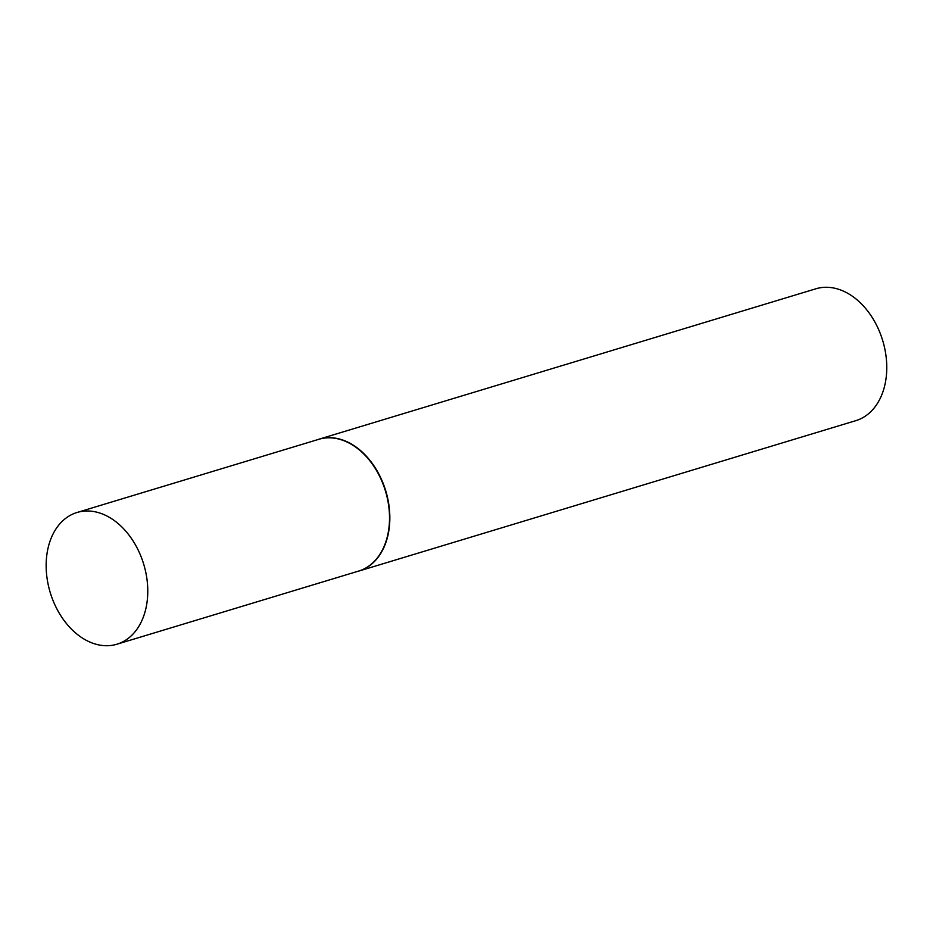 <?xml version="1.0" encoding="UTF-8"?>
<svg xmlns="http://www.w3.org/2000/svg" width="933" height="933" viewBox="0 0 933 933"><rect width="100%" height="100%" fill="white"/><g stroke="black" fill="none" stroke-linecap="round" stroke-linejoin="round"><path stroke-width="1.4" d="M116.905 644.225L358.657 571.066A68.82 48.831 -106.8 0 0 388.501 504.52A68.82 48.831 -106.8 0 0 338.714 439.046A68.82 48.831 -106.8 0 0 318.783 439.315L77.031 512.485A68.82 48.831 -106.8 0 0 47.175 579.031A68.82 48.831 -106.8 0 0 96.962 644.493A68.82 48.831 -106.8 0 0 116.905 644.225A68.82 48.831 -106.8 0 0 146.749 577.69A68.82 48.831 -106.8 0 0 96.962 512.217A68.82 48.831 -106.8 0 0 77.031 512.485M356.826 571.614A68.89 48.889 -106.8 0 0 358.937 571.043A68.89 48.889 -106.8 0 0 388.816 504.438A68.89 48.889 -106.8 0 0 338.982 438.895A68.89 48.889 -106.8 0 0 319.028 439.175A68.89 48.889 -106.8 0 0 316.952 439.863M358.937 571.043L855.864 420.643A68.89 48.889 -106.8 0 0 885.744 354.039A68.89 48.889 -106.8 0 0 835.91 288.507A68.89 48.889 -106.8 0 0 815.943 288.775L319.028 439.175"/></g></svg>
